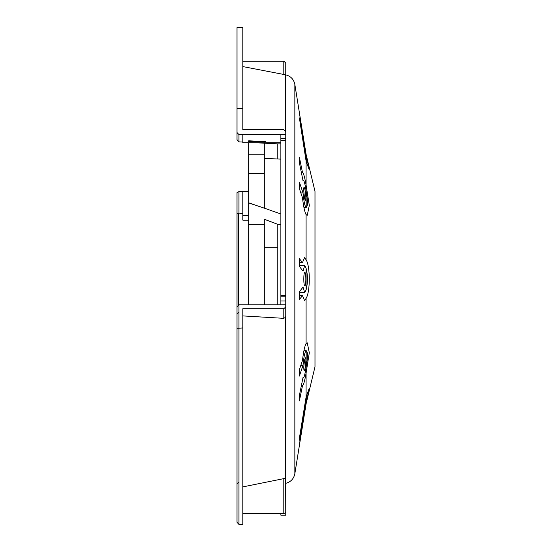 <?xml version="1.0" encoding="UTF-8"?>
<svg xmlns="http://www.w3.org/2000/svg" width="552" height="552" viewBox="0 0 552 552"><rect width="100%" height="100%" fill="white"/><g stroke="black" fill="none" stroke-linecap="round" stroke-linejoin="round"><path stroke-width="0.83" d="M306.084 397.116L306.084 373.111L309.313 352.707L307.25 342.847L306.084 343.51L306.084 298.404C310.341 291.96 310.341 266.202 306.084 259.757L306.084 214.652L307.25 215.314L309.313 205.454L306.084 185.051L306.084 161.046L309.272 169.975L306.084 154.319L314.992 191.358L314.992 366.811L306.084 403.85L309.272 388.187L306.084 397.116L299.391 438.15M302.372 425.958L306.084 403.822M302.482 425.958L299.391 444.65L306.084 403.374L306.084 399.6L307.436 395.984L306.084 403.374M302.62 419.161L303.013 419.161L306.084 399.6M303.013 419.161L299.391 440.268M301.357 385.738L302.482 385.738C303.503 385.282 304.704 381.08 306.084 373.111M302.482 385.738L299.391 400.89L299.391 395.411L303.02 377.533C303.848 378.734 304.87 375.319 306.084 367.287L306.215 350.644L303.945 350.644M302.938 377.941L303.358 377.941L303.02 377.533M300.84 365.307L303.013 365.307C303.841 356.785 304.87 351.9 306.084 350.658C307.926 351.652 307.926 357.199 306.084 367.287M303.013 365.307L299.391 376.064L299.391 369.592L302.475 360.484C303.496 351.721 304.704 346.063 306.084 343.51M299.391 295.61L302.482 295.61L304.552 300.523L306.084 298.404M302.482 295.61L299.391 299.55L299.391 291.746L303.02 287.102L304.718 292.726L299.391 292.726L299.391 291.746M306.084 289.938L306.084 268.231C307.926 275.462 307.926 282.7 306.084 289.938L304.718 292.726M306.084 259.757L304.552 257.639L302.475 262.6L299.391 258.681L299.391 266.485L303.013 271.115L304.718 265.436L306.084 268.231M303.945 207.517L306.215 207.517L306.084 190.875C307.926 200.962 307.926 206.51 306.084 207.504C304.87 206.275 303.848 201.411 303.02 192.917L299.391 182.146L299.391 188.625L302.482 197.754C303.503 206.476 304.704 212.106 306.084 214.652M306.084 190.875C304.87 182.815 303.841 179.407 303.013 180.649L303.358 180.228L302.931 180.228M303.013 180.649L299.391 162.792L299.391 157.313L302.475 172.424C303.496 172.852 304.704 177.061 306.084 185.051M306.084 158.562L306.084 154.795L307.436 162.178L306.084 158.562L299.391 117.907L306.084 161.046M306.084 154.339L299.391 112.925L306.084 154.795M306.084 154.319L294.844 84.421C293.747 79.253 290.635 76.045 285.508 74.789L242.859 66.592M304.808 359.255C303.752 365.038 303.524 368.908 304.138 370.868C305.09 371.323 306.636 357.337 305.498 357.717L304.808 359.255M304.808 408.487L303.786 416.208L304.808 408.487M304.808 147.391L305.87 155.112L304.808 147.391M304.808 188.832L304.138 187.294C303.096 186.914 304.462 200.907 305.498 200.452C306.139 198.485 305.911 194.614 304.808 188.832M304.808 272.502C303.469 272.053 303.469 286.115 304.808 285.66C306.194 286.115 306.194 272.046 304.808 272.502M299.391 266.485L299.391 265.436L304.718 265.436M299.391 262.6L302.475 262.6M301.351 172.424L302.475 172.424M300.847 192.917L303.02 192.917M299.391 162.792L299.391 157.313M299.391 120.032L299.391 117.907M302.627 139.049L303.02 139.049M299.391 113.519L299.391 112.925M285.75 314.626L285.75 304.773L285.75 316.31L285.508 317.331L283.797 318.338L242.859 315.916M280.871 513.595L280.871 515.175L285.75 515.175L285.639 478.253L242.859 486.892M299.391 445.236L299.391 444.65M299.391 400.89L299.391 395.411M237.008 328.33L242.859 327.95L242.859 524.4L238.961 524.4L237.008 522.323L237.008 307.043L238.961 304.773L285.75 304.773L285.75 131.645L283.797 129.623L242.859 129.623L242.859 27.6L237.008 27.6L237.008 132.563L238.961 134.578L238.961 141.871L237.008 139.684L237.008 118.252M242.859 61.169L283.797 61.169L285.75 62.962L285.75 74.837M285.75 306.974L283.797 308.692L283.797 318.338M285.75 140.553L280.871 140.553L280.871 134.578L238.961 134.578M280.871 134.578L285.75 134.578M242.859 108.502L237.008 108.502M285.75 295.368L280.871 295.368L280.871 140.553M280.871 304.773L280.871 295.368M242.859 327.95L242.859 308.692L283.797 308.692M242.859 513.595L283.797 513.595L285.75 512.56M237.008 213.61L237.008 192.586L238.961 191.599L238.961 213.134L237.008 213.61L237.008 331.103L237.008 314.053L238.595 312.542M248.71 191.599L238.961 191.599M237.008 132.563L237.008 139.684M242.859 142.071L238.961 141.871M242.859 134.578L242.859 142.761L280.871 142.761M265.54 141.685L248.71 140.794L265.54 141.685L248.71 141.685L248.71 140.85M237.008 348.064L237.008 432.112L237.008 348.064M237.008 234.869L237.008 217.909M242.859 213.741L238.961 213.134M242.859 191.599L242.859 215.528L248.71 215.528M277.78 158.99L277.78 143.858L256.045 142.761M277.78 304.773L277.78 224.347L264.304 219.247L264.304 224.347L248.71 224.347L248.71 173.728L264.304 173.728L264.304 208.138L248.71 202.943M280.871 143.858L277.78 143.858M280.871 159.128L264.304 158.383M280.871 214.01L264.304 208.138M280.871 224.347L277.78 224.347M238.595 482.31L237.008 483.952L237.008 449.073M242.859 215.528L242.859 220.165L248.71 220.165M264.304 143.175L264.304 173.728M264.304 224.347L264.304 304.773M248.71 224.347L248.71 304.773M248.71 142.761L248.71 173.728M264.097 208.138L248.71 202.812M264.304 247.296L277.78 247.296M306.084 403.85L294.844 473.74L294.844 84.421M285.508 130.672L285.508 74.789M285.508 478.204L285.508 317.331M283.797 61.169L283.797 74.465M285.75 138.359L280.871 138.359M285.75 296.21L280.871 296.21M285.75 301.012L280.871 301.012M238.961 304.773L238.961 524.4M283.797 478.301L283.797 513.595M238.595 213.113L238.595 304.814M307.436 162.178L306.408 162.178M294.844 473.74C293.781 478.805 290.745 481.999 285.75 483.324M307.436 395.984L306.408 395.984M248.71 154.801L264.304 154.801"/></g></svg>
